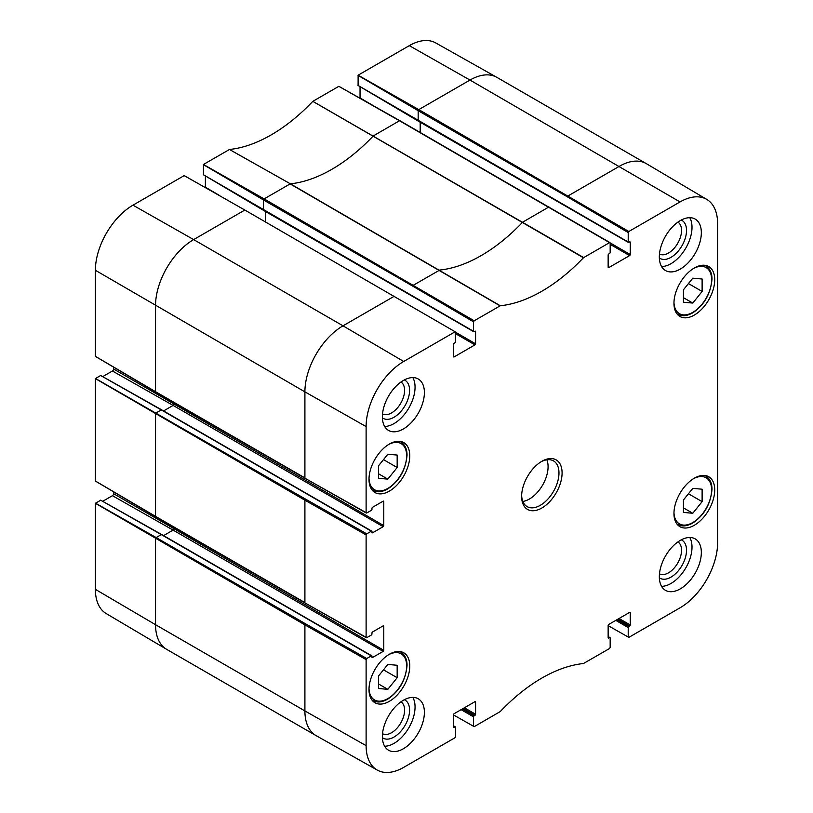 <?xml version="1.0" encoding="UTF-8"?>
<svg xmlns="http://www.w3.org/2000/svg" width="813" height="813" viewBox="0 0 813 813"><rect width="100%" height="100%" fill="white"/><g stroke="black" fill="none" stroke-linecap="round" stroke-linejoin="round"><path stroke-width="1.22" d="M683.448 302.233L683.448 289.784L692.778 278.178L702.117 279.011L702.117 291.45L692.778 303.066L683.448 302.233M692.778 303.066L683.448 297.68M702.117 291.45L688.448 283.564M378.492 478.298L378.492 465.849L387.831 454.233L397.161 455.067L397.161 467.516L387.831 479.131L378.492 478.298M387.831 479.131L378.492 473.745M397.161 467.516L383.492 459.63M400.118 121.117L338.818 86.33L312.802 101.361A154.775 89.359 -60 0 1 229.479 149.47L203.453 164.48L203.453 174.754M360.037 86.656L360.037 97.906A1.626 0.945 -60 0 1 360.007 98.221M646.294 163.626A53.912 31.128 120 0 0 619.343 166.299L568.155 195.852L567.535 196.929L628.215 232.569L628.835 231.492L680.024 201.939A53.16 30.691 -60 0 1 706.771 199.409L646.467 163.728A53.912 31.128 120 0 0 646.294 163.626L496.936 77.387A53.912 31.128 120 0 0 496.763 77.296L435.717 42.916A53.16 30.691 120 0 0 409.305 45.64L358.116 75.192L358.106 85.467M95.385 589.354A53.16 30.691 120 0 0 106.229 613.591L166.533 649.272A53.912 31.128 120 0 0 166.706 649.374L316.064 735.613A53.912 31.128 120 0 0 316.237 735.704L377.283 770.084A53.16 30.691 -60 0 1 366.114 745.653L366.114 659.597L366.734 658.52L305.525 623.795L304.905 624.872L95.385 503.298L95.385 589.354L155.537 624.699A53.912 31.128 120 0 0 166.533 649.272M100.71 500.229L95.385 503.298M113.586 491.835L113.586 493.684A1.626 0.945 -60 0 1 112.438 495.686L102.702 501.306M161.919 410.27A0.884 0.508 120 0 0 161.736 409.874L371.775 531.133A0.884 0.508 -60 0 0 371.338 531.184L161.289 409.915L156.157 412.882L155.537 413.959L155.537 516.357L95.385 481.022L95.385 378.614L100.68 375.484L161.726 409.864A0.884 0.508 120 0 0 161.289 409.915L100.609 375.494M113.586 367.151L113.586 369A1.626 0.945 -60 0 1 112.438 371.002L102.702 376.622M394.833 296.633L394.214 296.278L343.025 325.83L193.657 239.601A53.912 31.128 120 0 0 155.537 305.617L155.537 391.673L95.385 356.338L95.385 270.282A53.16 30.691 120 0 1 132.976 205.171L184.165 175.618L244.845 210.039L193.657 239.601L132.976 205.171M205.384 175.943L205.384 187.193A1.626 0.945 -60 0 1 205.354 187.508M706.771 199.409A53.16 30.691 -60 0 1 717.615 223.646L717.615 542.718A53.16 30.691 -60 0 1 680.024 607.829L628.835 637.382L608.144 625.634M659.353 577.779A21.951 12.673 120 0 0 676.487 572.809A21.951 12.673 120 0 0 686.518 550.249A21.951 12.673 120 0 0 681.253 539.832M677.9 541.915A18.435 10.64 -60 0 1 681.538 550.249A18.435 10.64 -60 0 1 673.611 568.673A18.435 10.64 -60 0 1 659.475 573.836M661.569 586.325A29.705 17.154 120 0 0 685.857 567.789A29.705 17.154 120 0 0 689.77 537.484M659.353 257.985A21.951 12.673 120 0 0 676.487 253.016A21.951 12.673 120 0 0 686.518 230.455A21.951 12.673 120 0 0 681.253 220.049M677.9 222.122A18.435 10.64 -60 0 1 681.538 230.455A18.435 10.64 -60 0 1 673.611 248.88A18.435 10.64 -60 0 1 659.475 254.042M661.569 266.532A29.705 17.154 120 0 0 685.857 247.995A29.705 17.154 120 0 0 689.77 217.691M382.405 417.882A21.951 12.673 120 0 0 399.539 412.913A21.951 12.673 120 0 0 409.579 390.352A21.951 12.673 120 0 0 404.315 379.935M400.951 382.019A18.435 10.64 -60 0 1 404.6 390.352A18.435 10.64 -60 0 1 396.663 408.776A18.435 10.64 -60 0 1 382.527 413.929M384.62 426.429A29.705 17.154 120 0 0 408.909 407.882A29.705 17.154 120 0 0 412.821 377.588M382.405 737.676A21.951 12.673 120 0 0 399.539 732.706A21.951 12.673 120 0 0 409.579 710.145A21.951 12.673 120 0 0 404.315 699.729M400.951 701.812A18.435 10.64 -60 0 1 404.6 710.145A18.435 10.64 -60 0 1 396.663 728.57A18.435 10.64 -60 0 1 382.527 733.722M384.62 746.222A29.705 17.154 120 0 0 408.909 727.676A29.705 17.154 120 0 0 412.821 697.381M659.333 256.938A29.705 17.154 -60 0 1 672.3 227.04A29.705 17.154 -60 0 1 695.186 219.083A29.705 17.154 -60 0 1 695.186 253.382A29.705 17.154 -60 0 1 665.481 270.536A29.705 17.154 -60 0 1 659.333 256.938M382.384 416.825A29.705 17.154 -60 0 1 395.352 386.937A29.705 17.154 -60 0 1 418.238 378.98A29.705 17.154 -60 0 1 418.238 413.278A29.705 17.154 -60 0 1 388.533 430.423A29.705 17.154 -60 0 1 382.384 416.825M382.384 736.619A29.705 17.154 -60 0 1 395.352 706.731A29.705 17.154 -60 0 1 418.238 698.774A29.705 17.154 -60 0 1 418.238 733.072A29.705 17.154 -60 0 1 388.533 750.216A29.705 17.154 -60 0 1 382.384 736.619M659.333 576.722A29.705 17.154 -60 0 1 672.3 546.834A29.705 17.154 -60 0 1 695.186 538.877A29.705 17.154 -60 0 1 695.186 573.175A29.705 17.154 -60 0 1 665.481 590.329A29.705 17.154 -60 0 1 659.333 576.722M673.957 303.29A28.821 16.646 -60 0 1 686.538 274.276A28.821 16.646 -60 0 1 708.753 266.552A28.821 16.646 -60 0 1 708.753 299.834A28.821 16.646 -60 0 1 679.922 316.481A28.821 16.646 -60 0 1 673.957 303.29M369 479.345A28.821 16.646 -60 0 1 381.582 450.341A28.821 16.646 -60 0 1 403.797 442.618A28.821 16.646 -60 0 1 403.797 475.9A28.821 16.646 -60 0 1 374.976 492.546A28.821 16.646 -60 0 1 369 479.345M369 689.546A28.821 16.646 -60 0 1 381.582 660.542A28.821 16.646 -60 0 1 403.797 652.819A28.821 16.646 -60 0 1 403.797 686.101A28.821 16.646 -60 0 1 374.976 702.747A28.821 16.646 -60 0 1 369 689.546M673.957 513.491A28.821 16.646 -60 0 1 686.538 484.477A28.821 16.646 -60 0 1 708.753 476.753A28.821 16.646 -60 0 1 708.753 510.036A28.821 16.646 -60 0 1 679.922 526.682A28.821 16.646 -60 0 1 673.957 513.491M541.072 461.774A26.402 15.244 -60 0 1 553.511 460.89A26.402 15.244 -60 0 1 558.978 472.973A26.402 15.244 -60 0 1 547.454 499.548A26.402 15.244 -60 0 1 527.109 506.621A26.402 15.244 -60 0 1 521.651 495.402M562.088 472.973A28.607 16.514 120 0 0 541.865 461.296A28.607 16.514 120 0 0 521.631 496.326A28.607 16.514 120 0 0 541.865 508.003A28.607 16.514 120 0 0 562.088 472.973M549.486 207.345L548.866 206.99L522.637 222.183A154.023 88.922 -60 0 1 439.721 270.058L413.502 285.139L412.882 286.217L473.562 321.867L474.182 320.779L500.3 305.759A154.775 89.359 120 0 0 583.429 257.762L609.547 242.63L610.167 242.996L610.167 252.447A0.884 0.508 -60 0 1 609.547 253.524L608.764 253.971A0.884 0.508 120 0 0 608.144 255.048L608.144 267.264A0.884 0.508 120 0 0 608.764 267.619L608.144 267.264M473.562 321.867L473.562 331.308L203.362 174.704M474.955 331.216L475.585 331.582A0.884 0.508 120 0 0 474.955 331.216L474.182 331.674A0.884 0.508 -60 0 1 473.562 331.308M475.585 331.582L475.585 343.797L455.504 332.212M455.514 333.645L474.955 344.875A0.884 0.508 120 0 0 475.585 343.797M474.955 344.875L454.111 356.917L453.491 356.551A0.884 0.508 120 0 0 454.111 356.917M453.491 356.551L453.491 344.336A0.884 0.508 120 0 1 454.111 343.259L454.884 342.812A0.884 0.508 -60 0 0 455.514 341.734L455.331 331.877L244.845 210.039L455.331 331.877M383.157 501.174L383.787 501.54A0.884 0.508 120 0 0 383.157 501.174L372.578 507.282A0.884 0.508 120 0 0 371.958 508.369L371.958 509.263A0.884 0.508 -60 0 1 371.338 510.34L366.734 513.003L366.114 512.637L366.114 426.581A53.16 30.691 -60 0 1 403.695 361.48L454.884 331.917M383.787 501.54L383.787 525.615L113.586 369M173.738 402.486L173.738 404.346A0.884 0.508 -60 0 1 173.118 405.423L383.157 526.692A0.884 0.508 120 0 0 383.787 525.615M383.157 526.692L372.578 532.8L371.958 532.434A0.884 0.508 120 0 0 372.578 532.8M371.958 532.434L371.958 531.539A0.884 0.508 -60 0 0 371.775 531.133M371.338 531.184L366.734 533.836L305.525 499.111L304.905 500.188L95.385 378.614M383.157 625.858L383.787 626.223A0.884 0.508 120 0 0 383.157 625.858L372.578 631.965A0.884 0.508 120 0 0 371.958 633.042L371.958 633.947A0.884 0.508 -60 0 1 371.338 635.024L366.734 637.687L366.114 637.321L366.114 534.913L366.734 533.836M383.787 626.223L383.787 650.298L113.586 493.684M173.738 527.17L173.738 529.029A0.884 0.508 -60 0 1 173.118 530.106L383.157 651.376A0.884 0.508 120 0 0 383.787 650.298M383.157 651.376L372.578 657.483L371.958 657.117A0.884 0.508 120 0 0 372.578 657.483M371.958 657.117L371.958 656.223A0.884 0.508 -60 0 0 371.338 655.867L366.734 658.52M453.491 726.111L454.884 726.924A0.884 0.508 -60 0 1 455.514 727.279L455.514 736.73L454.884 737.808L403.695 767.36A53.16 30.691 -60 0 1 377.283 770.084M454.884 726.924L453.491 727.005A0.884 0.508 120 0 0 454.111 727.371M453.491 727.005L453.491 714.79A0.884 0.508 120 0 1 454.111 713.712L474.955 701.68L475.585 702.036A0.884 0.508 120 0 0 474.955 701.68M475.585 702.036L475.585 714.251L464.375 707.788M463.136 708.509L474.955 715.328A0.884 0.508 120 0 0 475.585 714.251M474.955 715.328L474.182 715.786L462.353 708.956M461.113 709.668L473.562 716.863A0.884 0.508 -60 0 1 474.182 715.786M473.562 716.863L473.562 726.304L453.491 714.922M608.144 636.823L609.547 637.626A0.884 0.508 -60 0 1 610.167 637.992L610.167 647.443L609.547 648.52L583.429 663.54A154.775 89.359 120 0 0 500.3 711.538L474.182 726.67L473.562 726.304M609.547 637.626L608.144 637.717A0.884 0.508 120 0 0 608.764 638.083M608.144 637.717L608.144 625.502A0.884 0.508 120 0 1 608.764 624.425L629.618 612.392L630.238 612.748A0.884 0.508 120 0 0 629.618 612.392M630.238 612.748L630.238 624.963L619.039 618.5M617.789 619.211L629.618 626.04A0.884 0.508 120 0 0 630.238 624.963M629.618 626.04L628.835 626.488L617.006 619.669M615.766 620.38L628.215 627.565A0.884 0.508 -60 0 1 628.835 626.488M628.215 627.565L628.215 637.016M628.215 232.569L628.215 242.02L358.015 85.416M629.618 241.928L630.238 242.294A0.884 0.508 120 0 0 629.618 241.928L628.835 242.386A0.884 0.508 -60 0 1 628.215 242.02M630.238 242.294L630.238 254.51L610.167 242.914M610.167 244.357L629.618 255.587A0.884 0.508 120 0 0 630.238 254.51M629.618 255.587L608.764 267.619M522.83 501.438A26.402 15.244 120 0 0 548.084 466.682A26.402 15.244 120 0 0 546.885 459.782M378.492 688.499L378.492 676.05L387.831 664.434L397.161 665.268L397.161 677.717L387.831 689.333L378.492 688.499M397.161 677.717L383.492 669.831M387.831 689.333L378.492 683.946M683.448 512.434L683.448 499.985L692.778 488.369L702.117 489.213L702.117 501.651L692.778 513.267L683.448 512.434M702.117 501.651L688.448 493.765M692.778 513.267L683.448 507.881M693.54 268.463A26.626 15.376 -60 0 1 711.609 279.753A26.626 15.376 -60 0 1 693.164 312.131A26.626 15.376 -60 0 1 673.967 302.365M676.67 313.452A27.947 16.138 120 0 0 677.879 314.285C682.036 316.633 687.087 316.084 693.042 312.649C704.363 304.834 710.674 293.696 711.995 279.215C712.005 273.005 709.952 268.564 705.816 265.881A27.947 16.138 120 0 0 704.495 265.251M388.594 444.518A26.626 15.376 -60 0 1 406.652 455.819A26.626 15.376 -60 0 1 388.208 488.196A26.626 15.376 -60 0 1 369.021 478.42M371.714 489.517A27.947 16.138 120 0 0 372.923 490.341C377.08 492.688 382.14 492.15 388.096 488.704C399.407 480.9 405.717 469.762 407.039 455.28C407.059 449.071 404.996 444.63 400.87 441.947A27.947 16.138 120 0 0 399.549 441.317M609.547 242.63L399.498 120.751L373.279 135.944A154.023 88.922 -60 0 1 290.363 183.819L229.439 149.48M500.3 305.759L290.363 183.819L229.479 149.47M500.066 305.84L290.119 183.901L264.134 198.9L203.453 164.48M474.182 320.779L264.134 198.9L263.514 199.978L203.362 164.643M412.882 286.217L263.514 199.978L263.514 210.039A0.884 0.508 120 0 0 263.697 210.445L473.745 331.714M219.358 195.394L205.384 187.193M265.536 211.512L265.536 221.695M245.465 210.404L184.226 175.618M403.695 361.48L343.025 325.83A53.912 31.128 120 0 0 304.905 391.856L95.385 270.282M366.114 426.581L304.905 391.856L304.905 477.912L156.157 392.039M163.576 410.931L173.118 405.423L112.438 371.002M305.525 499.111L95.477 378.452M366.114 534.913L304.905 500.188L304.905 602.596L156.157 516.722M163.576 535.615L173.118 530.106L112.438 495.686M161.919 534.954A0.884 0.508 120 0 0 161.289 534.598L100.609 500.178M100.68 500.168L161.726 534.548A0.884 0.508 120 0 0 161.726 534.548L371.775 655.817M371.338 655.867L161.289 534.598L156.157 537.556L95.477 503.135M305.525 623.795L156.157 537.556L155.537 538.643L155.537 624.699L304.905 710.928A53.912 31.128 120 0 0 316.064 735.613M496.763 77.296A53.912 31.128 120 0 0 469.975 80.06L409.305 45.64M680.024 201.939L469.975 80.06L418.786 109.613L358.116 75.192M628.835 231.492L418.786 109.613L418.167 110.69L358.015 75.355M567.535 196.929L418.167 110.69L418.167 120.751A0.884 0.508 120 0 0 418.349 121.157L628.398 242.426M374.01 106.107L360.037 97.906M420.189 122.224L420.189 132.407M583.663 257.579L312.832 101.33M583.429 257.762L312.802 101.361M366.114 512.637L305.078 478.318L366.297 513.044M366.114 637.321L305.078 603.002L366.297 637.727M366.114 659.597L304.905 624.872L304.905 710.928L366.114 745.653M388.594 654.719A26.626 15.376 -60 0 1 406.652 666.02A26.626 15.376 -60 0 1 388.208 698.397A26.626 15.376 -60 0 1 369.021 688.621M371.714 699.719A27.947 16.138 120 0 0 372.923 700.542C377.08 702.889 382.14 702.351 388.096 698.906C399.407 691.101 405.717 679.963 407.039 665.471C407.059 659.272 404.996 654.831 400.87 652.148A27.947 16.138 120 0 0 399.549 651.518M693.54 478.664A26.626 15.376 -60 0 1 711.609 489.954A26.626 15.376 -60 0 1 693.164 522.332A26.626 15.376 -60 0 1 673.967 512.566M676.67 523.653A27.947 16.138 120 0 0 677.879 524.487C682.036 526.834 687.087 526.285 693.042 522.85C704.363 515.036 710.674 503.897 711.995 489.416C712.005 483.207 709.952 478.766 705.816 476.083A27.947 16.138 120 0 0 704.495 475.453M705.816 265.881L704.78 265.282M677.879 314.285L676.833 313.676M400.87 441.947L399.823 441.337M372.923 490.341L371.876 489.741M203.392 174.765L263.697 210.445M95.416 356.399L155.72 392.079L305.078 478.318M95.416 481.083L155.72 516.763L305.078 603.002M358.045 85.477L418.349 121.157M338.889 86.33L399.935 120.71L609.984 242.589M453.491 725.816L455.331 726.873M608.144 636.528L609.984 637.585M400.87 652.148L399.823 651.538M372.923 700.542L371.876 699.942M705.816 476.083L704.78 475.483M677.879 524.487L676.833 523.877"/></g></svg>
